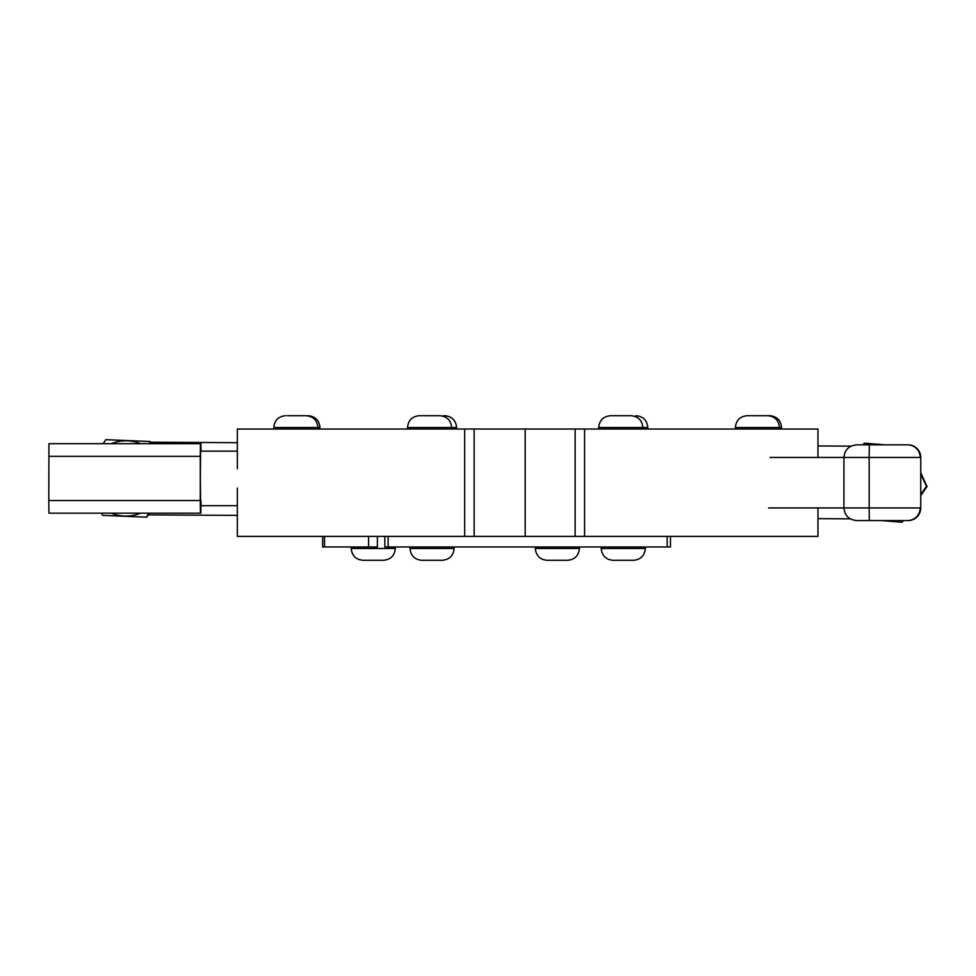 <?xml version="1.0" encoding="UTF-8"?>
<svg xmlns="http://www.w3.org/2000/svg" width="976" height="976" viewBox="0 0 976 976"><rect width="100%" height="100%" fill="white"/><g stroke="black" fill="none" stroke-linecap="round" stroke-linejoin="round"><path stroke-width="1.46" d="M200.995 451.156L200.873 443.69L48.934 443.69L48.8 500.542L48.934 513.169L200.873 513.169L201.007 500.542M48.8 456.317L200.263 456.317L200.397 443.69M200.263 456.317L200.263 500.542L48.8 500.542M200.397 513.169L200.263 500.542M237.339 505.69L200.629 505.69L200.336 478.423L200.629 451.156L237.339 451.156M149.157 513.169L146.644 517.17L148.986 513.169M149.779 441.494L106.103 439.688L149.779 441.494L150.902 443.69M148.816 513.169L146.315 517.17L102.626 515.352L101.455 513.169M103.188 443.69L105.762 439.688L149.45 441.494L150.572 443.69M150.719 443.69L149.548 441.494L105.762 439.688M150.145 441.494L151.292 443.69M149.548 513.169L146.644 517.17M869.311 520.562L908.119 520.562A12.627 12.627 -90 0 0 920.746 507.947L920.746 457.451A12.627 12.627 -90 0 0 908.119 444.836L856.684 444.836C848.949 445.593 844.704 449.802 843.923 457.451L843.923 507.947C844.704 515.596 848.949 519.805 856.684 520.562L869.311 520.562L869.165 507.947L768.6 507.947M869.311 444.836L869.165 457.451L770.052 457.451M903.093 520.562L901.97 522.221L902.898 520.562M885.171 444.836L864.919 443.177L884.756 444.836M920.746 473.47L926.846 486.255L920.746 495.015M902.751 520.562L901.629 522.221L881.328 520.562M863.052 444.836L864.224 443.177L884.415 444.836M920.746 474.19L926.505 486.255L920.746 494.527M920.746 494.808L926.614 486.255L920.746 473.763M884.622 444.836L864.224 443.177M920.746 472.616L926.846 486.255M903.471 520.562L901.97 522.221M927.2 486.255L920.746 495.601M635.986 415.703L635.986 415.703C643.147 416.398 647.088 420.327 647.796 427.512L647.796 429.025M769.735 415.703L747.177 415.703C740.015 416.398 736.075 420.327 735.367 427.512L781.544 427.512C780.837 420.327 776.896 416.398 769.735 415.703M642.842 429.025L642.842 427.512C642.135 420.327 638.194 416.398 631.033 415.703L610.537 415.703C603.363 416.398 599.423 420.327 598.715 427.512L647.796 427.512M451.644 429.025L451.644 427.512C450.936 420.327 446.996 416.398 439.834 415.703L419.338 415.703C412.165 416.398 408.236 420.327 407.517 427.512L456.609 427.512C455.89 420.327 451.961 416.398 444.788 415.703L443.397 415.703M285.59 415.703C278.428 416.398 274.488 420.327 273.78 427.512L317.908 427.512C317.188 420.327 313.259 416.398 306.086 415.703L287.139 415.703M601.192 548.488C601.997 555.71 605.937 559.651 613.013 560.297L633.509 560.297C640.671 559.602 644.611 555.673 645.331 548.488L601.192 548.488L601.192 546.975M409.993 548.488C410.798 555.71 414.739 559.651 421.815 560.297L442.311 560.297C449.472 559.602 453.413 555.673 454.121 548.488L409.993 548.488L409.993 546.975M363.011 560.297L383.507 560.297C390.668 559.602 394.609 555.673 395.329 548.488L351.189 548.488C351.909 555.673 355.837 559.602 363.011 560.297C355.935 559.651 351.994 555.71 351.189 548.488L351.189 546.975M535.287 548.488C536.092 555.71 540.021 559.651 547.097 560.297L567.593 560.297C574.766 559.602 578.707 555.673 579.415 548.488L535.287 548.488L535.287 546.975M454.121 548.488L454.121 546.975L598.105 546.975M570.96 546.975L578.085 546.975M322.641 536.373L322.641 546.975L377.383 546.975L377.383 536.373M384.849 536.373L384.849 546.975L670.475 546.975L670.475 536.373M667.194 546.975L667.194 536.373L388.131 536.373L388.131 546.975M237.339 488.024L237.339 536.373L464.686 536.373L464.686 429.025L584.587 429.025L584.587 536.373L817.973 536.373L817.973 507.947M464.686 429.025L237.339 429.025L237.339 468.822M817.973 457.451L817.973 429.025L584.587 429.025M111.435 513.169A37.661 37.661 -90 0 0 140.532 513.169M140.532 443.69A37.661 37.661 -90 0 0 111.435 443.69M907.582 520.562A12.627 12.627 -90 0 0 920.197 507.947L869.165 507.947L869.165 457.451L920.197 457.451A12.627 12.627 -90 0 0 907.582 444.836M920.746 507.947L920.746 457.451M317.908 429.025L317.908 427.512L319.957 427.512C319.25 420.327 315.309 416.398 308.148 415.703M368.586 546.975L368.586 536.373M324.532 546.975L324.532 536.373M575.132 429.025L575.132 536.373M474.141 429.025L474.141 536.373M781.544 427.512L781.544 429.025M779.495 429.025L779.495 427.512C778.787 420.327 774.846 416.398 767.685 415.703M735.367 427.512L735.367 429.025M598.715 427.512L598.715 429.025M407.517 427.512L407.517 429.025M273.78 427.512L273.78 429.025M319.957 427.512L319.957 429.025M456.609 427.512L456.609 429.025M645.331 548.488L645.331 546.975M395.329 548.488L395.329 546.975M579.415 548.488L579.415 546.975M525.173 429.025L525.173 536.373M850.255 518.842L817.973 518.659M851.011 446.142L817.973 445.959M237.339 515.389L148.45 514.889M237.339 442.677L150.511 442.189"/></g></svg>
